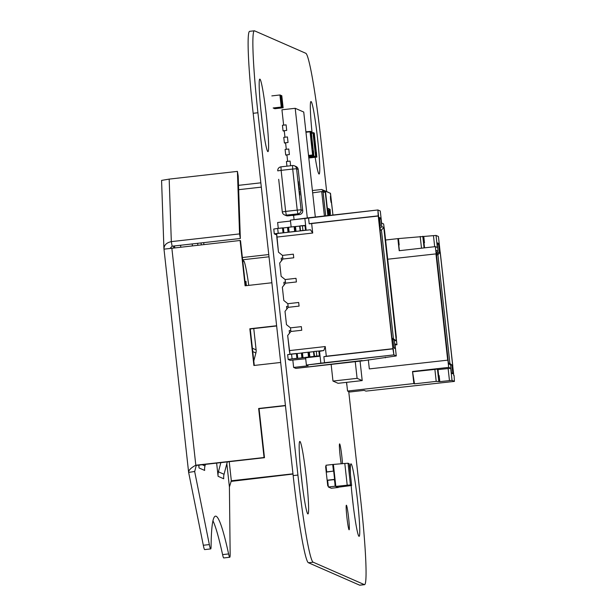 <?xml version="1.0" encoding="UTF-8"?>
<svg xmlns="http://www.w3.org/2000/svg" width="616" height="616" viewBox="0 0 616 616"><rect width="100%" height="100%" fill="white"/><g stroke="black" fill="none" stroke-linecap="round" stroke-linejoin="round"><path stroke-width="0.92" d="M348.741 391.568L361.007 502.702A85.1 5.636 -96.4 0 1 364.595 584.661A85.1 5.636 -96.4 0 1 364.372 584.623L313.221 562.223A85.1 5.636 -96.4 0 1 297.921 475.067L257.919 112.759A85.1 5.636 -96.4 0 1 254.331 30.8A85.1 5.636 -96.4 0 1 254.554 30.838L305.705 53.246A85.1 5.636 -96.4 0 1 321.005 140.394L326.649 191.507M364.595 584.661L359.844 585.2A85.1 5.636 -96.4 0 1 359.621 585.162L308.47 562.755A85.1 5.636 -96.4 0 1 293.17 475.606L253.168 113.298A85.1 5.636 -96.4 0 1 249.58 31.339L254.331 30.8M315.184 157.288A36.475 2.418 83.6 0 0 319.134 174.028A36.475 2.418 83.6 0 0 317.44 137.507A36.475 2.418 83.6 0 0 310.949 101.532A36.475 2.418 83.6 0 0 312.066 132.717A36.475 2.418 83.6 0 0 312.05 132.609M353.276 505.798A36.475 2.418 83.6 0 0 352.052 494.918M351.182 485.608A36.475 2.418 83.6 0 0 352.483 498.968A36.475 2.418 83.6 0 0 359.136 536.336A36.475 2.418 83.6 0 0 357.442 499.815A36.475 2.418 83.6 0 0 350.943 463.84A36.475 2.418 83.6 0 0 350.458 474.928M346.885 517.132A12.351 0.816 83.6 0 0 349.141 529.791A12.351 0.816 83.6 0 0 348.564 517.425A12.351 0.816 83.6 0 0 346.369 505.236A12.351 0.816 83.6 0 0 346.885 517.132M262.131 121.082A36.475 2.418 83.6 0 0 260.899 110.202M261.33 114.253A36.475 2.418 83.6 0 0 267.983 151.621A36.475 2.418 83.6 0 0 266.289 115.107A36.475 2.418 83.6 0 0 259.79 79.133A36.475 2.418 83.6 0 0 261.33 114.253M342.481 463.709A12.351 0.816 83.6 0 0 341.11 450.735A12.351 0.816 83.6 0 0 339.593 443.89A12.351 0.816 83.6 0 0 340.117 455.786A12.351 0.816 83.6 0 0 341.202 463.84M302.125 483.391A36.475 2.418 83.6 0 0 300.901 472.51M301.332 476.561A36.475 2.418 83.6 0 0 307.985 513.929A36.475 2.418 83.6 0 0 306.291 477.408A36.475 2.418 83.6 0 0 299.792 441.433A36.475 2.418 83.6 0 0 301.332 476.561M332.956 464.464L333.449 471.132L332.956 464.464L344.806 463.463L347.208 485.2L335.581 486.432L337.545 487.295L351.628 485.493L350.442 484.969L348.048 463.232L349.218 463.748L351.628 485.493L349.218 463.748M347.208 485.2L350.442 484.969M344.806 463.463L348.048 463.232M326.696 471.895L326.095 466.458L325.618 466.512L326.218 471.948L326.696 471.895L325.964 465.249L332.717 464.487L333.449 471.132L326.696 471.895M327.75 485.839L328.228 485.785L327.627 480.349L327.15 480.403L327.75 485.839L328.259 486.062M334.603 479.379L327.127 480.218L326.234 472.133L333.68 471.048L334.627 479.618L333.71 471.286M327.127 480.218L334.627 479.618M333.68 471.048L326.234 472.133M333.425 464.664L335.828 486.409L335.358 486.201L334.619 479.556L335.112 486.224L335.828 486.409M333.687 471.101L334.619 479.556M335.358 486.201L334.38 479.587L327.627 480.349L328.366 486.994L335.112 486.224L338.223 487.21M338.253 487.472L331.262 488.257L328.366 486.994M312.397 190.529L321.629 189.482L327.604 191.953M321.629 189.482L322.946 190.544L322.984 191.399L312.651 192.846M322.199 191.776L321.729 191.822L324.401 216M328.105 215.585L325.471 191.153L323.077 191.176L323.13 192.346L325.248 192.107L327.843 215.615M325.725 215.854L323.13 192.346M329.514 215.423L328.105 213.182L328.343 215.561M328.082 213.19L328.366 215.554M330.191 215.346L329.76 213.806L329.93 215.377M329.906 215.384L329.76 213.806M330.137 214.53L330.23 215.346M330.122 214.314L330.253 215.346M330.515 215.315L330.137 214.306M329.853 215.384L329.706 213.69L329.537 215.115M329.56 215.153L329.506 213.613M330.315 212.805L330.099 209.286L330.137 212.713L329.552 209.047L329.799 212.566L329.214 208.901L329.614 212.481L330.122 212.705L329.552 209.047M330.076 212.158L329.899 209.201M329.776 212.551L329.214 208.901M329.545 212.466L328.844 208.732M330.399 213.636L328.767 212.997L330.399 213.636L330.369 213.151L328.728 212.435L328.79 212.997M328.767 212.997L328.728 212.435M330.561 199.338L331.123 202.518L330.43 196.35L330.561 199.338M331.123 202.518L330.43 196.35M328.444 212.096L327.935 211.819L328.444 212.096L328.359 210.349L328.983 210.626L328.775 208.724L327.558 208.193L327.958 211.819L327.558 208.193M328.351 210.356L328.983 210.626M313.328 150.897L311.735 136.475L310.526 136.144L310.041 131.793L305.96 132.255L310.041 131.793L312.605 154.978L312.12 150.635L312.605 150.581L312.959 155.432L313.806 155.802L308.624 156.387M308.524 155.44L312.605 154.978L308.524 155.44M308.577 155.925L312.959 155.432M312.605 150.581L313.459 150.951L313.806 155.802M310.887 136.097L312.12 150.635L310.487 131.439L305.906 131.77M311.735 136.475L311.342 131.809L310.387 131.293M311.858 136.459L311.003 136.082M312.443 147.655L312.705 148.872L312.443 147.655M312.582 147.786L312.705 148.872M311.727 140.533L311.473 138.261L311.727 140.533M311.403 138.739L311.527 139.37M312.235 144.691L312.096 144.26M311.827 142.08L312.089 143.297L311.827 142.08M311.965 142.211L312.089 143.297M312.505 148.171L312.497 147.016L312.705 147.771M312.304 144.721L312.381 145.715L312.274 144.706M311.889 142.596L311.881 141.441L312.089 142.196M312.551 147.771L312.543 148.163M311.935 142.196L311.927 142.589M312.651 148.41L312.674 147.755L312.551 148.425M312.443 147.678L312.497 147.016M312.035 142.835L312.058 142.18L311.935 142.85M311.827 142.104L311.881 141.441M316.316 152.198L314.722 137.776L313.505 137.445L313.028 133.102L311.504 133.272L313.028 133.102L315.585 156.287L315.107 151.936L315.585 151.882L315.939 156.734L316.793 157.111L308.809 158.012M308.701 157.065L315.585 156.287L308.701 157.065M308.755 157.55L315.939 156.734M315.585 151.882L316.439 152.26L316.793 157.111M313.867 137.406L315.107 151.936L313.475 132.74L311.45 132.786M314.722 137.776L314.329 133.118L313.367 132.594M314.838 137.768L313.991 137.391M315.43 148.964L315.685 150.181L315.43 148.964M315.569 149.087L315.685 150.181M314.707 141.842L314.46 139.562L314.707 141.842M314.383 140.04L314.514 140.679M315.207 145.553L315.461 147.609L315.053 145.553M314.815 143.389L315.069 144.606L314.815 143.389M314.953 143.52L315.069 144.606M315.492 149.472L315.477 148.325L315.685 149.08M315.284 146.031L315.369 147.024L315.253 146.015M315.223 146L315.3 145.592M314.753 142.388L315.069 143.505M315.538 149.08L315.515 149.734M314.922 143.505L314.899 144.159M315.43 148.987L315.477 148.325M315.038 144.144L314.815 143.412M331.139 364.395L332.979 381.065L357.095 378.34L362.208 380.58L360.06 361.13M332.979 381.065L338.099 383.306L362.208 380.58M355.255 361.669L357.095 378.34M194.602 471.217L209.34 544.575A21.645 1.432 83.6 0 0 210.703 548.91A21.645 1.432 83.6 0 0 211.088 546.261A246.1 16.309 -96.4 0 1 215.469 516.154A246.1 16.309 -96.4 0 1 228.605 553.938L222.584 554.616A21.645 1.432 -96.4 0 0 223.739 557.942L229.76 557.257A21.645 1.432 -96.4 0 1 228.605 553.938M226.842 463.663L229.414 486.956L230.145 553.692A21.645 1.432 -96.4 0 1 229.76 557.257M198.722 465.134L199.03 467.96A12.351 12.32 113.7 0 1 199.045 465.095M180.842 247.185A74.12 4.913 83.6 0 0 180.503 245.253M173.566 246.038A74.12 4.913 83.6 0 0 173.658 247.994M192.338 245.884A74.12 4.913 -96.4 0 1 192.308 243.921M197.544 243.328A74.12 4.913 -96.4 0 1 197.952 245.253M220.836 462.631L218.426 471.81A12.351 12.32 113.7 0 0 218.095 476.314L216.64 463.109M212.936 520.759A246.1 16.309 -96.4 0 1 222.584 554.616M194.625 471.479L188.635 472.418L203.311 545.26A21.645 1.432 83.6 0 0 204.674 549.595L210.703 548.91M174.813 247.863A74.12 4.913 83.6 0 0 174.474 245.938M245.699 281.474L246.523 285.624M246.161 285.662L246.061 281.435M231.031 481.396L293 474.05M245.491 285.739L240.517 240.679L240.094 240.486L245.091 285.786L271.879 282.759M240.094 240.486L163.987 249.157C163.941 245.214 166.389 242.704 171.325 241.626L172.11 246.208L240.34 238.492L239.562 233.911L237.414 171.394L169.177 179.11L161.577 180.403L163.918 248.487L188.635 472.418C188.55 470.208 190.945 467.813 195.819 465.226L264.056 457.519L258.643 408.485L285.424 405.459M276.623 325.749L249.842 328.775L253.892 365.488L280.68 362.462M254.293 365.442L250.265 328.959L276.653 325.98M194.664 471.733L196.242 465.411L264.48 457.703L259.067 408.67L285.447 405.69M242.627 259.775L269.015 256.787M229.414 486.956L231.331 480.78L292.97 473.82M170.016 248.479L172.11 246.208M250.265 328.959L249.842 328.775M259.067 408.67L258.643 408.485M196.242 465.411L195.819 465.226L171.856 248.202M264.056 457.519L264.48 457.703M169.177 179.11L171.325 241.626L239.562 233.911M240.34 238.492L238.192 175.976L237.414 171.394M199.03 467.96L204.658 470.424A12.351 12.32 113.7 0 1 204.989 465.927L205.398 464.379M231.154 481.15L231.762 480.965M242.381 257.526L268.761 254.547M260.845 182.821L238.515 185.347M261.323 187.125L238.661 189.682M218.095 476.314L223.724 478.778A12.351 12.32 113.7 0 1 224.055 474.274L227.304 461.9M253.8 360.945L255.894 352.96A8.509 8.485 -66.3 0 0 256.117 349.865L253.769 328.567M248.764 285.37A40.148 2.664 83.6 0 0 243.497 260.714A40.148 2.664 83.6 0 0 242.927 262.478M298.829 185.531L298.398 182.344M298.729 185.416L298.106 181.735M298.514 184.423L298.306 181.551M299.368 189.736L298.814 186.286M299.83 195.079L299.43 191.099L299.576 193.847M299.645 194.748L299.26 191.245M299.399 192.207L299.384 191.099M299.553 193.955L299.345 192.046L299.553 193.955M299.776 194.279L299.515 191.892L299.784 194.279M299.507 193.955L299.299 192.046M299.73 194.279L299.468 191.899M299.122 189.474L298.875 187.079M346.823 385.162L346.508 382.351M453.776 375.544L438.423 236.475L436.036 235.428L437.368 247.501L435.358 246.623L436.159 253.869L387.71 259.228M347.547 391.045L349.734 391.999L364.202 390.367L365.904 391.114L454.423 381.396L452.036 380.349L450.704 368.276L448.687 367.39L412.52 371.479L413.86 383.552L347.547 391.045L346.592 382.344M447.894 360.144L369.323 368.907L447.894 360.144L448.687 367.39M385.593 240.017L397.859 238.631L399.191 250.712L435.358 246.623M412.52 371.479L414.506 383.837L436.205 381.389L439.809 381.635L452.036 380.349M413.86 383.552L414.506 383.837M412.758 371.81L437.452 369.115L437.968 369.338L438.63 375.375L439.146 375.598L439.809 381.635M437.452 369.115L438.785 381.189M440.24 252.214L452.775 365.735L451.921 365.357L452.852 373.812L451.49 373.219L450.558 364.764L448.548 363.879L436.012 250.358L438.022 251.236L437.091 242.789L438.453 243.382L439.393 251.836L440.24 252.214L437.93 254.824L437.075 254.446L436.898 252.822M447.686 360.052L435.951 253.777M454.1 375.506L454.423 381.396M397.859 238.631L436.036 235.428M369.323 368.907L368.322 359.836M437.991 369.615L450.704 368.276M448.117 368.468L449.457 380.549M434.873 369.307L436.205 381.389M398.76 244.999L399.168 244.952L398.737 244.76L399.391 250.689M399.168 244.952L398.506 238.916M421.498 248.186L420.204 236.467M424.07 247.901L422.784 236.267M423.993 242.804L424.478 242.75L423.962 242.527L424.555 247.84M424.478 242.75L423.808 236.713M434.68 246.7L433.456 235.628M436.521 254.978L437.93 254.824L449.926 363.517L449.072 363.14L451.921 365.357M436.475 254.516L439.393 251.836M448.648 363.186L449.126 363.579M438.022 251.236L436.367 253.561M438.453 243.382L437.298 244.683M448.448 363.024L450.558 364.764M451.436 372.703L452.852 373.812M452.775 365.735L449.926 363.517M276.807 237.091L278.478 252.183L282.498 255.401L282.89 259.02L282.498 255.401L278.478 252.183L276.669 233.58L310.472 229.76L312.705 233.033L276.807 237.091L276.669 233.58L310.472 229.76L312.705 233.033L276.807 237.091L276.669 233.58L310.472 229.76L312.705 233.033L276.807 237.091L278.478 252.183L282.498 255.401L293.347 254.169L282.498 255.401L293.347 254.169L293.747 257.796L282.89 259.02L293.747 257.796L293.347 254.169L282.498 255.401L293.347 254.169L282.498 255.401L282.89 259.02L279.679 263.055L281.142 276.338L285.162 279.556L296.011 278.324L285.162 279.556L296.011 278.324L296.411 281.951L285.562 283.175L296.411 281.951L296.011 278.324L285.162 279.556L296.011 278.324L285.162 279.556L285.562 283.175L282.344 287.21L283.807 300.493L287.826 303.703L298.675 302.479L287.826 303.703L298.675 302.479L299.076 306.106L288.226 307.33L299.076 306.106L298.675 302.479L287.826 303.703L298.675 302.479L287.826 303.703L288.226 307.33L285.008 311.357L286.478 324.647L290.49 327.858L301.347 326.634L290.49 327.858L301.347 326.634L301.748 330.261L290.891 331.485L301.748 330.261L301.347 326.634L290.49 327.858L301.347 326.634L290.49 327.858L290.891 331.485L287.68 335.512L289.343 350.612L325.24 346.554L323.808 350.527L319.527 351.336L320.066 356.171L319.381 355.871L318.849 351.043L319.527 351.336L320.066 356.171L309.24 357.041L308.639 352.183L309.348 352.16L307.992 352.229L301.886 352.945L307.992 352.229L302.448 352.86L302.98 357.688L302.448 352.86L301.886 352.945L302.418 357.773L302.98 357.688L302.448 352.86M289.99 354.269L287.68 335.512L290.891 331.485L301.748 330.261L301.347 326.634L301.748 330.261L301.347 326.634L301.748 330.261L290.891 331.485L301.748 330.261L290.891 331.485L290.49 327.858L290.891 331.485L287.68 335.512L289.99 354.269L289.343 350.612L325.24 346.554L323.808 350.527L318.849 351.043L319.381 355.871L318.849 351.043L319.527 351.336L320.066 356.171L316.801 356.071L302.98 357.688L308.524 357.064L307.992 352.229L308.701 352.206L309.24 357.041L308.701 352.206L313.867 351.644L308.708 352.229M302.98 357.688L297.767 358.358L297.235 353.53L301.894 352.991L296.589 353.599L301.894 352.991L296.589 353.599L297.235 353.53L297.767 358.358L297.235 353.53L287.634 354.639L288.165 359.467L287.634 354.639L291.553 354.031L287.634 354.639L288.165 359.467L292.084 358.858L291.553 354.031L296.373 353.484L297.12 358.412L301.925 357.888L308.524 357.064L307.992 352.229L308.639 352.183L309.17 357.01L308.524 357.064L307.992 352.229M301.886 352.945L302.487 357.804L301.925 357.888L301.393 353.06L301.925 357.888L297.767 358.358L296.904 358.312L296.373 353.484L296.904 358.312L292.084 358.858L297.12 358.412L296.373 353.484L291.553 354.031L292.084 358.858L288.165 359.467L290.128 360.329L288.165 359.467L292.084 358.858L291.553 354.031M305.698 358.728L290.128 360.329L305.698 358.728L290.128 360.329L288.165 359.467M319.381 355.871L316.801 356.071L316.27 351.236L318.849 351.043L313.852 351.513L314.391 356.341L313.852 351.513L316.27 351.236L313.852 351.513L314.599 356.433L314.045 356.518L313.867 351.644L309.348 352.16L309.879 356.987L309.348 352.16L313.505 351.69L314.045 356.518L309.24 357.041L308.701 352.206M300 226.041L295.48 226.557L299.638 226.087L300.177 230.923L300 226.041L294.771 226.58L295.303 231.416L296.019 231.393L283.252 232.81L294.664 231.462L289.112 232.086L288.581 227.258L289.112 232.086L283.899 232.763L283.368 227.928L283.899 232.763L274.297 233.872L273.766 229.036L274.297 233.872L276.261 234.727L274.297 233.872L278.216 233.264L274.297 233.872L273.766 229.036L277.685 228.428L278.216 233.264L283.252 232.81L282.721 227.982L283.368 227.928L283.899 232.763M299.638 226.087L300.177 230.923L296.019 231.393L295.48 226.557L294.125 226.634L288.581 227.258L289.112 232.086M288.019 227.343L288.558 232.17L288.019 227.343L294.125 226.634L294.664 231.462L295.372 231.439L294.841 226.611L295.372 231.439L300.177 230.923L302.933 230.469L300.523 230.738L299.992 225.91L300.523 230.738L299.992 225.91L302.402 225.641L302.933 230.469L300.523 230.738M288.026 227.389L283.368 227.928L287.526 227.458L288.057 232.294L287.526 227.458L282.721 227.982L283.252 232.81L278.216 233.264L277.685 228.428L278.216 233.264M283.044 232.717L282.721 227.982L277.685 228.428L282.505 227.881L283.044 232.717L282.505 227.881L283.368 227.928M276.715 234.696L274.297 233.872M306.16 230.245L305.667 225.741L306.16 230.245L305.667 225.741L304.982 225.441L305.598 230.307L302.933 230.469L305.513 230.269L302.933 230.469L302.402 225.641L302.933 230.469M291.152 226.965L290.398 220.128L291.152 226.965L290.398 220.128L304.866 218.495L305.667 225.741L299.992 225.91L304.982 225.441L305.513 230.269L304.982 225.441L302.402 225.641M282.775 257.981L281.204 258.158L281.497 260.776L281.204 258.158L282.775 257.981L281.204 258.158L281.497 260.776M285.447 282.136L283.876 282.313L284.161 284.931L283.876 282.313L285.447 282.136L283.876 282.313L284.161 284.931M288.111 306.283L286.54 306.46L286.825 309.086L286.54 306.46L288.111 306.283L286.54 306.46L286.825 309.086M290.775 330.438L289.204 330.615L289.497 333.233L289.204 330.615L290.775 330.438L289.204 330.615L289.497 333.233M304.982 225.441L305.667 225.741L304.866 218.495L290.398 220.128L308.531 217.795L309.194 223.839L311.634 223.369L312.705 233.033L311.634 223.369L378.216 215.846L392.885 348.695L393.894 354.885L396.281 355.925L394.948 343.851L396.958 344.729L396.173 337.599M289.343 350.612L325.24 346.554L326.303 356.217L392.885 348.695L323.862 356.679L324.524 362.716L393.894 354.885L396.281 355.925L394.04 356.279L396.281 355.925L394.948 343.851L396.958 344.729L395.064 344.945L396.958 344.729L396.157 337.483L396.958 344.729L395.064 344.945M278.278 228.367L277.631 222.507L278.278 228.367L277.631 222.507L290.498 221.052M312.705 233.033L311.634 223.369L378.555 216L377.893 209.964L380.28 211.003L381.612 223.084L383.622 223.962L384.63 231.3L383.622 223.962L381.612 223.084L380.28 211.003L377.893 209.964L304.866 218.495L377.893 209.964L380.28 211.003L381.612 223.084L383.622 223.962L384.63 231.3L396.365 337.576M362.085 360.545L295.819 368.383L293.632 367.429L308.1 365.796L306.398 365.049L324.524 362.716L393.894 354.885L396.281 355.925L362.123 360.899L295.819 368.383L293.632 367.429L308.1 365.796L306.398 365.049L324.524 362.716L323.862 356.679L326.303 356.217L392.885 348.695L393.894 354.885L320.867 363.417L320.066 356.171L305.598 357.804L306.398 365.049L320.867 363.417L320.066 356.171L320.867 363.417M394.286 340.117L395.226 348.571L393.855 347.971L392.923 339.516L392.076 339.147L379.541 225.625L380.395 225.995L379.456 217.54L380.827 218.141L381.758 226.596L383.768 227.473L396.304 340.995L394.286 340.117L395.226 348.571L393.855 347.971L392.923 339.516L392.076 339.147L379.541 225.625L380.395 225.995L379.456 217.54L380.827 218.141L381.758 226.596L383.768 227.473L396.304 340.995L391.984 338.323L394.286 340.117L395.226 348.571L393.801 347.463L395.226 348.571L393.855 347.971L392.923 339.516L392.03 338.785L392.923 339.516L392.076 339.147L379.541 225.625L380.395 225.995L379.456 217.54L380.827 218.141L381.758 226.596L383.768 227.473L396.304 340.995L391.984 338.323M362.123 360.899L295.819 368.383L293.632 367.429L292.831 360.121L293.632 367.429L308.1 365.796L306.398 365.049L305.598 357.804L306.398 365.049M319.527 351.336L323.808 350.527L318.934 351.074M391.961 338.122L393.455 338.777L391.961 338.122L393.455 338.777L381.45 230.091L379.964 229.437L381.45 230.091L383.768 227.473M396.304 340.995L393.455 338.777L396.304 340.995L393.455 338.777L381.45 230.091L380.049 230.245L381.45 230.091L379.964 229.437M379.88 228.713L381.758 226.596M379.672 219.442L380.827 218.141M379.687 226.981L380.395 225.995M274.266 108.555L275.144 108.67L273.504 107.954L280.981 107.107L283.121 107.777L274.875 108.716M275.144 108.67L282.621 107.823L275.144 108.67M273.419 108.177L280.981 107.107L282.675 107.646L281.458 95.557L283.121 107.777L281.789 95.703M282.79 107.638L281.458 95.557M282.675 107.646L281.443 107.045L273.173 107.969M271.841 95.896L279.918 94.98L281.25 107.061M281.774 107.184L280.434 95.11L279.918 94.98M281.343 95.572L280.442 95.18M281.989 103.326L281.581 99.661L281.997 103.326M281.373 102.087L280.919 99.415L281.343 102.087M281.243 102.664L281.335 102.025M281.489 100.947L281.758 103.18L281.489 100.947M281.597 103.157L281.189 99.484L281.597 103.157M281.866 101.525L281.627 100.077L281.835 101.517M281.25 102.094L281.281 103.08M281.589 100.539L281.527 100.955M281.181 99.907L281.55 102.733L281.119 99.915M294.078 219.712L293.586 215.23L296.042 214.953L292.87 215.577M283.083 120.159L282.012 110.387M315.323 217.032L303.734 112.035L295.203 108.301L281.943 109.802L283.637 125.14L286.094 124.856L286.71 130.415L283.044 130.831L282.428 125.271L286.094 124.856L286.71 130.415L284.253 130.692L284.969 137.214L287.433 136.937L288.042 142.489L284.376 142.904L283.768 137.353L287.433 136.937L288.042 142.489L285.585 142.766L286.301 149.288L288.765 149.01L289.374 154.57L285.709 154.986L285.1 149.426L288.765 149.01L289.374 154.57L286.917 154.847L287.634 161.369L290.098 161.092L290.613 165.75L290.098 161.092L286.432 161.5L286.948 166.166M285.709 154.986L286.201 155.194M284.376 142.904L284.869 143.12M283.044 130.831L284.276 130.962L284.969 137.214M287.634 161.369L286.94 155.109M286.301 149.288L285.608 143.035M295.203 108.301L307.322 218.025M297.767 358.358L297.12 358.412L296.373 353.484M316.801 356.071L316.27 351.236L316.801 356.071L314.391 356.341M308.524 357.064L309.24 357.041M296.904 358.312L292.084 358.858M318.849 351.043L316.27 351.236M301.925 357.888L301.393 353.06L297.235 353.53M301.393 353.06L296.589 353.599L297.12 358.412M300.177 230.923L296.019 231.393L295.48 226.557L294.125 226.634L294.771 226.58L295.303 231.416L294.664 231.462L294.125 226.634L288.581 227.258M277.685 228.428L282.505 227.881M282.89 259.02L293.747 257.796L293.347 254.169L293.747 257.796L282.89 259.02L293.747 257.796L282.89 259.02L279.679 263.055L281.142 276.338L285.162 279.556L285.562 283.175L296.411 281.951L296.011 278.324L296.411 281.951L285.562 283.175L296.411 281.951L285.562 283.175L282.344 287.21L283.807 300.493L287.826 303.703L288.226 307.33L299.076 306.106L298.675 302.479L299.076 306.106L288.226 307.33L299.076 306.106L288.226 307.33L285.008 311.357L286.478 324.647L290.49 327.858L286.478 324.647L285.008 311.357L288.226 307.33L287.826 303.703L283.807 300.493L282.344 287.21L285.562 283.175L285.162 279.556L281.142 276.338L279.679 263.055L282.89 259.02M293.347 254.169L293.747 257.796L293.347 254.169M296.011 278.324L296.411 281.951L296.011 278.324M298.675 302.479L299.076 306.106L298.675 302.479M393.894 354.885L393.224 348.841L323.862 356.679L326.303 356.217L325.24 346.554L326.303 356.217L392.885 348.695L377.893 209.964L308.531 217.795L309.194 223.839L378.216 215.846L392.885 348.695M396.281 355.925L394.948 343.851L396.958 344.729M305.667 225.741L304.866 218.495M311.634 223.369L309.194 223.839L308.531 217.795M378.216 215.846L377.893 209.964M320.066 356.171L305.598 357.804L320.066 356.171M292.831 360.121L293.632 367.429M385.354 357.257L385.416 357.811M393.224 348.841L323.862 356.679L324.524 362.716M323.862 356.679L326.303 356.217M380.049 230.245L381.45 230.091L393.455 338.777M395.226 348.571L393.801 347.463M392.923 339.516L392.03 338.785M325.24 346.554L323.808 350.527M359.621 585.162L364.372 584.623M308.47 562.755L313.221 562.223M293.17 475.606L297.921 475.067M253.168 113.298L257.919 112.759M325.687 215.862L322.984 191.399M322.946 190.544L324.124 191.06M325.51 192.092L325.325 190.96L330.499 193.355L332.956 215.038L330.353 193.162M325.471 191.153L330.499 193.355M313.968 155.602L313.12 155.224M310.487 131.439L311.342 131.809M316.955 156.911L316.1 156.533M313.475 132.74L314.329 133.118M201.001 242.943L201.347 244.868M231.331 480.78L229.229 461.684M209.34 544.575L203.311 545.26M203.988 244.567L203.634 242.642M204.989 465.927L202.264 464.733M252.391 348.233L256.117 349.865M218.426 471.81L224.055 474.274M252.76 351.59L255.894 352.96M301.786 202.063L298.19 169.454L296.573 168.746L301.101 209.81L297.228 210.11L292.7 169.046L281.127 170.355L285.655 211.411L297.228 210.11L297.89 213.844L286.317 215.146L287.934 215.862L299.507 214.553L297.89 213.844A3.65 3.634 -66.3 0 0 301.101 209.81L302.726 210.518L301.786 202.063M282.297 211.919L281.366 203.48L282.297 211.935A3.65 3.65 0 0 0 284.453 214.869A3.65 3.634 -66.3 0 0 286.317 215.146L285.655 211.411L282.29 211.927A3.65 3.634 -66.3 0 0 284.453 214.869L286.07 215.577A3.65 3.634 -66.3 0 0 287.934 215.862L299.507 214.553A3.65 3.634 -66.3 0 0 302.726 210.518L298.19 169.454A3.65 3.634 -66.3 0 0 296.034 166.528L294.417 165.812A3.65 3.65 0 0 0 292.546 165.535A3.65 3.634 -66.3 0 1 296.573 168.746L292.7 169.046L292.546 165.535L280.981 166.844L292.538 165.535M278.694 179.31L281.35 203.472L278.694 179.325M281.127 170.355L277.754 170.863A3.65 3.65 0 0 1 280.973 166.836L281.127 170.355M280.958 166.844A3.65 3.634 -66.3 0 0 277.762 170.855M309.17 357.01L308.639 352.183M314.045 356.518L313.505 351.69M309.879 356.987L309.348 352.16M294.841 226.611L295.372 231.439M294.771 226.58L295.303 231.416M294.125 226.634L294.664 231.462M287.526 227.458L288.057 232.294M282.721 227.982L283.252 232.81M295.48 226.557L296.019 231.393M281.443 107.045L280.111 94.964M284.276 130.954L283.529 131.039M323.077 191.176L325.202 190.937M243.497 260.714L242.743 260.799M298.198 169.469A3.65 3.65 0 0 0 296.034 166.528M299.515 214.553A3.65 3.65 0 0 0 302.733 210.526M286.07 215.577A3.65 3.65 0 0 0 287.942 215.862"/></g></svg>
